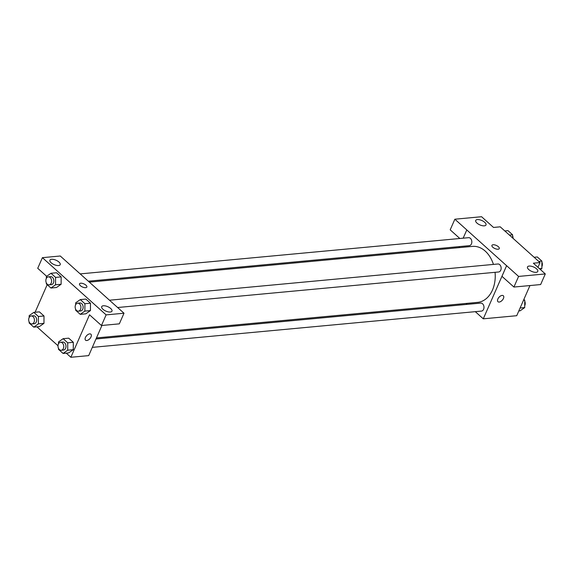 <?xml version="1.0" encoding="UTF-8"?>
<svg xmlns="http://www.w3.org/2000/svg" width="574" height="574" viewBox="0 0 574 574"><rect width="100%" height="100%" fill="white"/><g stroke="black" fill="none" stroke-linecap="round" stroke-linejoin="round"><path stroke-width="0.86" d="M459.839 238.497L450.195 229.837L454.859 219.211L481.572 216.721L493.518 227.448L500.212 226.823L540.041 262.583L537.953 267.333M529.953 285.551L516.722 315.707L483.279 318.821L475.301 311.66M458.999 247.645L459.465 246.583M463.153 238.188L466.806 229.937L454.859 219.211M484.341 225.833A5.618 2.396 23.7 0 0 485.999 224.965A5.618 2.396 23.7 0 0 481.823 220.509A5.618 2.396 23.7 0 0 475.717 220.452A5.618 2.396 23.7 0 0 478.286 224.061A5.618 2.396 23.7 0 0 484.341 225.833M467.171 304.363L466.145 303.438M502.106 295.416A4.011 2.21 -48.1 0 1 503.326 295.754A4.011 2.21 -48.1 0 1 502.293 300.216A4.011 2.21 -48.1 0 1 497.974 301.723A4.011 2.21 -48.1 0 1 498.354 298.1A4.011 2.21 -48.1 0 1 502.106 295.416M540.041 262.583L533.354 263.201L545.3 273.934L540.636 284.553L513.917 287.05L501.97 276.324L506.598 265.697L483.279 318.821M497.967 301.716A4.011 2.21 131.9 0 0 502.293 300.209A4.011 2.21 131.9 0 0 503.326 295.746M536.123 272.32A5.618 2.396 23.7 0 0 537.781 271.452A5.618 2.396 23.7 0 0 533.605 266.996A5.618 2.396 23.7 0 0 527.499 266.932A5.618 2.396 23.7 0 0 530.067 270.548A5.618 2.396 23.7 0 0 536.123 272.32M513.917 287.05L518.587 276.424L506.634 265.697M545.3 273.934L518.587 276.424M492.815 247.251A4.011 1.715 -156.3 0 1 491.932 245.378A4.011 1.715 -156.3 0 1 496.288 245.421A4.011 1.715 -156.3 0 1 499.272 248.599A4.011 1.715 -156.3 0 1 496.603 249.109A4.011 1.715 -156.3 0 1 492.815 247.251M466.77 229.937L506.598 265.697M499.272 248.599A4.011 1.715 23.7 0 0 496.288 245.421A4.011 1.715 23.7 0 0 491.932 245.378M92.314 347.37L481.471 311.086A4.011 2.87 -95.3 0 0 483.961 306.825A4.011 2.87 -95.3 0 0 480.725 303.101L96.002 338.976M88.288 281.195L469.324 245.665A4.011 2.87 -95.3 0 0 471.441 243.907A4.011 2.87 -95.3 0 0 471.354 239.674A4.011 2.87 -95.3 0 0 468.578 237.679L80.159 273.898M117.641 307.513L498.634 271.983A4.011 2.87 -95.3 0 0 500.75 270.225A4.011 2.87 -95.3 0 0 500.671 265.992A4.011 2.87 -95.3 0 0 497.895 263.997L109.476 300.216M96.461 337.914L477.633 302.369A28.104 20.133 -95.3 0 0 492.47 290.042A28.104 20.133 -95.3 0 0 495.053 272.32M493.432 264.413A28.104 20.133 -95.3 0 0 472.416 246.397L89.314 282.121M112.009 302.491L60.27 256.004L42.397 257.669L106.125 314.882L123.998 313.217L112.009 302.491M101.928 325.465L88.69 355.622L70.86 357.279L66.254 353.146M85.67 287.682A4.011 1.715 -156.3 0 1 81.343 286.412A4.011 1.715 -156.3 0 1 79.506 283.836A4.011 1.715 -156.3 0 1 83.869 283.879A4.011 1.715 -156.3 0 1 86.853 287.057A4.011 1.715 -156.3 0 1 85.67 287.682M58.548 265.54A5.618 2.396 -156.3 0 1 52.492 263.767A5.618 2.396 -156.3 0 1 49.916 260.151A5.618 2.396 -156.3 0 1 56.022 260.216A5.618 2.396 -156.3 0 1 60.205 264.671A5.618 2.396 -156.3 0 1 58.548 265.54M110.323 312.026A5.618 2.396 -156.3 0 1 104.267 310.247A5.618 2.396 -156.3 0 1 101.698 306.638A5.618 2.396 -156.3 0 1 107.804 306.703A5.618 2.396 -156.3 0 1 111.98 311.151A5.618 2.396 -156.3 0 1 110.323 312.026M86.853 287.057A4.011 1.715 23.7 0 0 83.869 283.879A4.011 1.715 23.7 0 0 79.506 283.836M123.998 313.217L119.335 323.844L101.462 325.508L89.515 314.782L70.86 357.279M101.462 325.508L106.125 314.882M42.397 257.669L37.733 268.295L46.659 276.309M46.343 278.39L46.358 276.524L50.986 273.274L56.561 272.758L61.16 276.883L61.131 284.259L56.496 287.509L50.921 288.026L46.322 283.9L46.329 282.874M29.181 317.494L29.188 315.621L33.823 312.371L39.398 311.854L43.997 315.98L43.968 323.363M58.498 343.812L58.505 341.939L63.14 338.689L68.708 338.172L73.307 342.298L73.285 349.681L68.643 352.924L63.075 353.448L58.476 349.315L58.476 348.289M75.66 304.708L75.668 302.842L80.303 299.592L85.87 299.076L90.47 303.201L90.448 310.577L85.806 313.827L80.238 314.344L75.639 310.218L75.639 309.192M35.093 312.256L47.197 284.682M57.996 345.735L36.937 326.828M89.688 333.874A4.011 2.21 -48.1 0 1 90.907 334.212A4.011 2.21 -48.1 0 1 89.874 338.674A4.011 2.21 -48.1 0 1 85.548 340.181A4.011 2.21 -48.1 0 1 85.928 336.565A4.011 2.21 -48.1 0 1 89.688 333.874M85.548 340.174A4.011 2.21 131.9 0 0 89.874 338.667A4.011 2.21 131.9 0 0 90.907 334.204M63.14 338.689L67.739 342.822L67.703 350.197L63.075 353.448M61.246 350.269L63.477 350.061A4.011 2.87 -95.3 0 0 65.594 348.303A4.011 2.87 -95.3 0 0 65.508 344.07A4.011 2.87 -95.3 0 0 62.731 342.075L60.5 342.283A4.011 2.87 -95.3 0 0 58.017 346.545A4.011 2.87 -95.3 0 0 61.246 350.269A4.011 2.87 -95.3 0 0 63.362 348.511A4.011 2.87 -95.3 0 0 63.276 344.278A4.011 2.87 -95.3 0 0 60.5 342.283M68.708 338.172L73.307 342.298L73.278 349.681L67.703 350.197M67.739 342.822L73.307 342.298M33.823 312.371L38.422 316.504L38.386 323.88L33.758 327.13L29.159 322.997L29.159 321.971M31.936 323.951L34.16 323.743A4.011 2.87 -95.3 0 0 36.277 321.985A4.011 2.87 -95.3 0 0 36.198 317.752A4.011 2.87 -95.3 0 0 33.414 315.757L31.19 315.965A4.011 2.87 -95.3 0 0 28.7 320.227A4.011 2.87 -95.3 0 0 31.936 323.951A4.011 2.87 -95.3 0 0 34.053 322.193A4.011 2.87 -95.3 0 0 33.966 317.96A4.011 2.87 -95.3 0 0 31.19 315.965M39.398 311.854L43.997 315.98L43.961 323.363L39.333 326.606L33.758 327.13M38.422 316.504L43.997 315.98M38.386 323.88L43.961 323.363M80.303 299.592L84.902 303.718L84.866 311.101L80.238 314.344M78.408 311.173L80.64 310.964A4.011 2.87 -95.3 0 0 82.756 309.207A4.011 2.87 -95.3 0 0 82.67 304.973A4.011 2.87 -95.3 0 0 79.894 302.979L77.669 303.187A4.011 2.87 -95.3 0 0 75.18 307.442A4.011 2.87 -95.3 0 0 78.408 311.173A4.011 2.87 -95.3 0 0 80.525 309.415A4.011 2.87 -95.3 0 0 80.446 305.181A4.011 2.87 -95.3 0 0 77.669 303.187M85.87 299.076L90.47 303.201L90.441 310.577L84.866 311.101M84.902 303.718L90.47 303.201M50.986 273.274L55.585 277.4L55.556 284.783L50.921 288.026M49.099 284.855L51.323 284.647A4.011 2.87 -95.3 0 0 53.439 282.889A4.011 2.87 -95.3 0 0 53.36 278.655A4.011 2.87 -95.3 0 0 50.584 276.661L48.352 276.869A4.011 2.87 -95.3 0 0 45.863 281.124A4.011 2.87 -95.3 0 0 49.099 284.855A4.011 2.87 -95.3 0 0 51.215 283.097A4.011 2.87 -95.3 0 0 51.129 278.864A4.011 2.87 -95.3 0 0 48.352 276.869M56.561 272.758L61.16 276.883L61.124 284.259L55.556 284.783M55.585 277.4L61.16 276.883M523.868 299.42L524.744 300.202L524.715 307.585L520.08 310.828L518.81 310.95M523.474 300.324L524.744 300.202M520.094 308.016L524.715 307.585M524.722 305.712A4.011 2.87 -95.3 0 0 524.83 305.483A4.011 2.87 -95.3 0 0 524.744 301.235M534.129 257.274L537.307 256.973L541.906 261.105L541.878 268.481L540.392 269.522M538.728 261.4L541.906 261.105M539.481 268.704L541.878 268.481M541.885 266.616A4.011 2.87 -95.3 0 0 541.992 266.379A4.011 2.87 -95.3 0 0 541.906 262.131M504.811 230.956L507.997 230.655L512.596 234.788L512.582 237.93M509.411 235.082L512.596 234.788M513.07 238.368A4.011 2.87 -95.3 0 0 512.589 235.814"/></g></svg>
